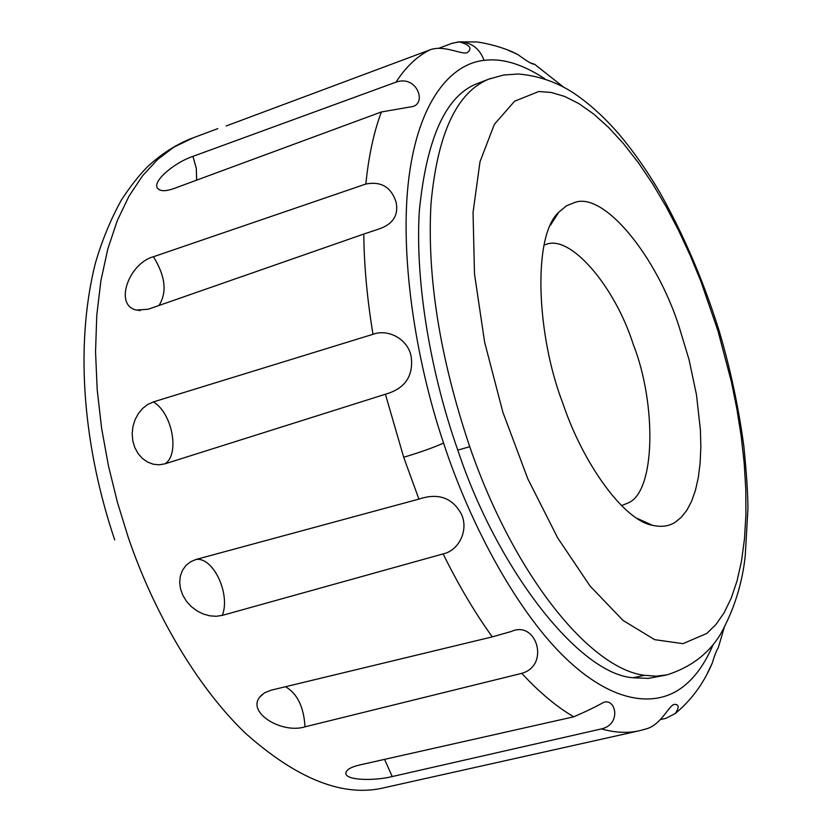 <?xml version="1.0" encoding="UTF-8"?>
<svg xmlns="http://www.w3.org/2000/svg" width="832" height="832" viewBox="0 0 832 832"><rect width="100%" height="100%" fill="white"/><g stroke="black" fill="none" stroke-linecap="round" stroke-linejoin="round"><path stroke-width="1.25" d="M544.086 245.045L545.886 244.494C570.138 234.062 614.692 285.969 633.204 344.23C656.729 403.811 655.751 492.783 627.65 503.152L621.514 505.627M679.193 327.038L689.052 359.715L696.467 394.732L700.419 430.134L700.835 447.054L700.138 462.966L698.318 477.506L695.427 490.37L691.548 501.363L686.816 510.328L681.366 517.234L675.376 522.122C669.105 526.261 661.482 527.322 652.506 525.314C624.062 520.53 583.274 464.173 562.994 403.718C536.328 334.942 532.48 235.674 558.75 212.274L566.374 205.847L574.558 202.55C603.71 191.204 656.739 256.121 679.193 327.038M665.714 675.147L648.201 678.402L633.162 677.758C578.656 674.159 496.787 568.173 457.808 450.122C431.714 376.49 414.835 284.409 419.307 211.12C426.629 137.457 446.202 94.848 478.036 83.283L490.797 78.385M601.422 728.915C621.722 724.381 615.857 697.653 603.45 702.447C595.733 706.815 585.842 711.599 573.758 716.799L359.122 765.097C350.709 767.166 346.299 769.798 345.904 773.001C344.833 780.437 374.057 781.144 392.215 776.558L601.422 728.915C615.212 732.805 628.035 733.377 639.902 730.631L647.598 728.499C662.106 723.455 669.375 704.35 674.69 704.382C679.068 704.413 679.297 707.429 675.376 713.44L665.902 718.349L660.39 719.576M573.758 716.799C556.795 706.94 539.469 692.463 521.778 673.338L305.011 726.835C282.027 734.042 246.875 712.847 259.709 697.112L264.43 692.879L271.201 690.175L492.274 636.875C474.885 612.726 458.505 585.073 443.123 553.904L222.31 615.378L216.258 616.294L209.799 615.826L203.237 613.995L196.955 610.865L191.235 606.549L186.42 601.224L182.78 595.202L180.492 588.723L179.681 582.15L180.388 575.879L182.53 570.19L185.994 565.396L190.57 561.766L196.009 559.468L418.912 499.106L403.686 457.267L385.414 394.233L165.079 463.798L159.214 464.807L153.265 464.214L147.555 462.062L142.386 458.432L138.039 453.492L134.784 447.512L132.787 440.783L132.163 433.638L132.943 426.483L135.065 419.682L138.382 413.546L142.688 408.387L147.742 404.466L153.327 401.929L372.996 334.298C367.162 298.979 364.094 265.564 363.782 234.052L148.242 309.234L136.573 310.066C113.776 305.604 128.606 263.411 153.442 256.734L365.841 184.038C368.649 156.156 373.828 132.132 381.378 111.956L173.649 188.635C165.828 191.339 160.597 191.36 157.924 188.677C150.998 182.042 174.554 162.469 192.951 156.364L395.959 82.17C405.766 67.038 417.04 56.295 429.79 49.93L226.2 125.954M438.714 48.308L452.182 43.264L459.295 41.922C469.747 44.699 472.482 48.214 467.49 52.468C462.654 55.536 443.976 44.314 429.79 49.93M554.996 218.13L554.174 218.39M717.933 330.772L731.39 381.774L736.798 408.533L741.114 435.646L744.151 462.706L745.784 489.247L745.909 514.8L744.484 538.886L741.51 561.07L737.027 580.975L731.162 598.312L724.038 612.882L715.853 624.603L706.784 633.454L682.958 643.656L654.638 639.652L623.095 620.464L590.086 586.071L557.679 537.888L527.831 478.868L502.819 412.048L484.598 342.035L474.49 273.915L473.044 212.514L479.991 161.772L494.343 124.353L514.561 101.244L538.782 91.51L551.283 92.466L564.72 96.46L578.895 103.626L593.611 113.984L608.608 127.442L623.626 143.79L638.383 162.729L652.642 183.851L666.172 206.721L678.777 230.838L690.331 255.736L700.731 280.946L717.933 330.772L718.973 330.304M381.378 111.956L412.433 106.59C427.003 103.355 416.853 74.63 395.959 82.17M363.782 234.052L378.435 229.174C392.86 224.401 398.746 215.394 396.094 202.155C391.196 187.106 381.108 181.064 365.841 184.038M385.414 394.233C404.643 388.752 413.286 376.574 411.33 357.687C408.938 339.737 388.762 328.401 372.996 334.298M443.123 553.904C459.482 550.43 469.258 528.913 460.928 513.25C451.911 497.515 437.902 492.804 418.912 499.106M521.778 673.338C550.358 665.288 536.37 619.965 511.43 631.446L492.274 636.875M717.558 648.835L718.203 647.91C716.789 649.657 714.802 654.742 712.234 663.166L707.346 673.358M507.853 50.055L518.003 54.652C527.01 61.287 532.459 64.48 534.352 64.22L529.662 62.587M713.076 644.831C705.349 662.698 696.03 676.104 685.152 685.038C659.412 707.075 616.71 705.89 567.934 660.39C519.21 614.973 471.224 527.55 443.56 443.082C415.262 359.133 399.204 253.542 408.949 177.289C418.683 101.005 450.934 63.814 484.047 60.362L487.562 60.029C504.806 58.75 523.952 65.031 544.991 78.884M644.55 675.324C590.616 668.897 514.28 576.233 469.737 446.711C439.785 357.438 426.878 276.39 431.007 203.559C437.476 133.754 456.716 92.29 488.727 79.165L503.578 75.036L518.294 73.996C538.522 75.733 557.118 82.181 574.059 93.34C589.503 103.792 604.427 117.343 618.842 133.994C633.256 151.039 646.88 170.446 659.734 192.234C683.81 235.102 703.56 281.154 718.994 330.366C730.194 367.962 738.483 406.64 743.87 446.399C746.595 473.918 747.947 494.759 747.916 508.924L745.264 555.506C742.394 583.357 734.126 609.627 720.45 634.317C708.75 653.619 690.976 667.129 667.129 674.846L656.157 676.177L644.55 675.324L633.162 677.758M469.737 446.711L457.808 450.122M639.902 730.631L384.748 787.602C344.074 797.69 297.721 779.636 245.669 733.439C196.165 686.109 153.14 610.802 128.253 537.358L117.437 502.372L108.42 465.743L101.566 427.96L97.198 389.74L95.545 351.905L96.772 315.297L100.89 280.738L107.806 248.976L117.291 220.626L129.022 196.113L142.636 175.687L157.695 159.422L173.763 147.212L193.17 137.821M484.047 60.362C479.721 48.766 471.817 42.598 460.366 41.85L457.371 42.026M443.56 443.082C433.732 447.491 420.441 452.223 403.686 457.267M196.612 180.18L196.342 168.532L192.951 156.364M158.974 305.51C167.242 292.344 165.402 276.089 153.442 256.734M165.079 463.798C180.086 454.054 172.13 412.589 153.327 401.929M222.31 615.378C230.786 594.266 213.252 556.702 196.009 559.468M305.011 726.835C303.815 706.919 297.294 693.545 285.449 686.712M392.215 776.558L384.561 759.346M652.506 525.314L637.114 518.367M558.75 212.274L550.576 225.046M217.849 128.606L190.455 138.83C174.834 145.226 160.41 154.658 147.17 167.107C139.131 175.198 130.593 186.087 121.566 199.753C110.978 218.722 102.242 239.855 95.389 263.151C73.476 350.376 85.02 452.036 114.712 539.906M460.221 41.85L459.295 41.922M675.376 713.44C691.361 700.17 703.654 683.415 712.234 663.166M718.203 647.91L724.09 628.056M563.264 86.882L534.456 64.158M518.003 54.652C501.228 45.427 475.498 41.309 475.332 41.964L460.366 41.85M157.924 188.677L159.994 190.06M136.573 310.066L140.244 310.554M259.709 697.112L261.945 694.689M345.904 773.001L346.528 771.222"/></g></svg>
